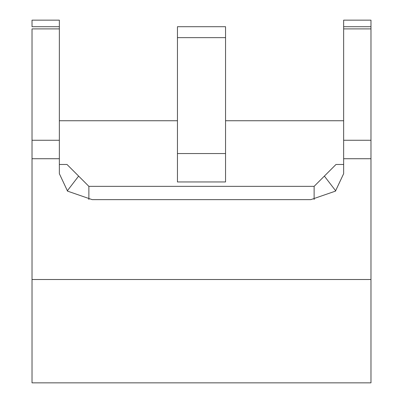 <?xml version="1.0" encoding="UTF-8"?>
<svg xmlns="http://www.w3.org/2000/svg" width="403" height="403" viewBox="0 0 403 403"><rect width="100%" height="100%" fill="white"/><g stroke="black" fill="none" stroke-linecap="round" stroke-linejoin="round"><path stroke-width="0.6" d="M32.023 26.734L32.023 20.15L59.357 20.15L59.357 140.264L32.023 140.264L32.023 28.895L59.357 28.895L59.357 26.734M343.643 20.18L343.643 173.693L335.447 191.133L310.839 199.636L92.161 199.636L67.553 191.133L59.357 173.693L59.357 140.264M67.009 164.479L59.357 164.479L67.009 164.479L78.63 176.096L67.271 190.881M80.132 177.602L69.679 167.149M335.991 164.479L343.643 164.479L335.991 164.479L314.123 186.347L88.877 186.347L78.63 176.096M88.877 186.347L88.877 199.51L88.877 186.347L82.318 179.788M322.868 177.602L333.321 167.149M335.729 190.881L324.37 176.096M314.123 186.347L314.123 199.51M177.446 120.744L59.357 120.744M343.643 120.744L225.554 120.744M225.554 37.645L177.446 37.645L177.446 26.709L225.554 26.709L225.554 181.954L177.446 181.954L177.446 153.548L225.554 153.548M177.446 37.645L177.446 153.548M59.357 158.722L32.023 158.722L32.023 140.264M370.977 20.18L370.977 382.85L32.023 382.85L32.023 158.722M370.977 140.264L343.643 140.264M370.977 279.506L32.023 279.506M370.977 158.722L343.643 158.722M370.977 28.895L343.643 28.895M59.357 26.709L32.023 26.709M343.643 26.709L370.977 26.709M343.643 20.15L370.977 20.15"/></g></svg>

